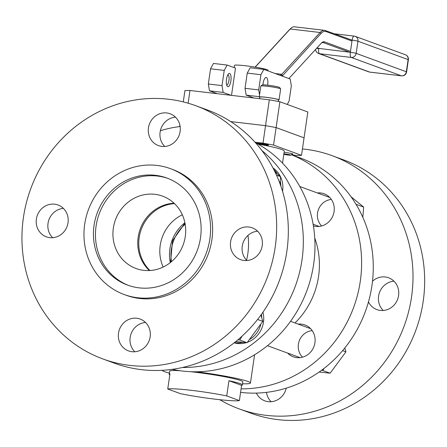 <?xml version="1.0" encoding="UTF-8"?>
<svg xmlns="http://www.w3.org/2000/svg" width="447" height="447" viewBox="0 0 447 447"><rect width="100%" height="100%" fill="white"/><g stroke="black" fill="none" stroke-linecap="round" stroke-linejoin="round"><path stroke-width="0.67" d="M314.755 238.072A77.068 72.185 110.1 0 1 294.992 322.952M162.049 370.312A44.7 3.414 -171.7 0 0 167.077 372.468A44.7 3.414 -171.7 0 0 169.34 373.1M242.553 383.777A44.7 3.414 -171.7 0 0 250.454 382.995A44.7 3.414 -171.7 0 0 196.546 371.77M172.671 369.429A44.7 3.414 -171.7 0 0 171.888 369.384M301.507 155.327L273.558 145.085L276.112 127.596A66.279 5.062 -171.7 0 0 265.546 125.668L230.719 121.573L265.546 125.668A66.279 5.062 8.3 0 1 276.112 127.596L304.055 137.838L276.112 127.596L279.883 101.743L307.827 111.985L301.507 155.327A66.279 5.062 8.3 0 1 296.445 155.416L291.282 154.807M255.025 142.219L262.992 143.157A66.279 5.062 8.3 0 1 273.558 145.085M284.108 152.332A6.163 0.469 8.3 0 1 292.93 154.047A6.163 0.469 8.3 0 1 292.159 154.159M256.578 143.247A6.163 0.469 8.3 0 1 263.311 143.878A6.163 0.469 8.3 0 1 268.558 145.113A6.163 0.469 8.3 0 1 264.484 144.968A6.163 0.469 8.3 0 1 257.578 143.805M258.081 144.085A44.7 3.414 8.3 0 1 269.999 146.426A44.7 3.414 8.3 0 1 284.286 151.075L282.532 163.138M262.992 143.157L269.317 99.815L189.992 90.495A66.279 5.062 -171.7 0 0 184.929 90.585L183.281 101.894M179.683 126.579L179.884 125.188M180.392 393.639L167.742 389.007A36.995 2.827 8.3 0 1 226.73 395.941L239.38 400.573A36.995 2.827 8.3 0 1 180.392 393.639M190.483 371.68A36.995 2.827 8.3 0 1 240.754 380.598A36.995 2.827 8.3 0 1 242.827 381.883L242.386 384.923A36.995 2.827 8.3 0 1 241.598 385.364L239.38 400.573M169.804 374.893A36.995 2.827 8.3 0 1 169.173 374.245L169.62 371.2A36.995 2.827 8.3 0 1 180.342 370.77M226.73 395.941L228.948 380.732A36.995 2.827 8.3 0 1 240.307 383.643A36.995 2.827 8.3 0 1 242.386 384.923M169.173 374.245A36.995 2.827 8.3 0 1 169.961 373.798L167.742 389.007M228.948 380.732L241.598 385.364M171.475 261.651A38.531 36.095 110.1 0 1 171.374 249.365A38.531 36.095 110.1 0 1 185.175 224.265M279.883 101.743A66.279 5.062 -171.7 0 0 269.317 99.815M189.992 90.495L188.137 103.201M184.896 222.751A38.531 36.095 -69.9 0 0 170.279 262.629M182.326 214.783A38.531 36.095 -69.9 0 0 163.172 267.043A38.531 36.095 -69.9 0 1 182.326 214.783M259.601 98.675L259.836 97.094A9.404 0.721 8.3 0 1 269.239 97.737A9.404 0.721 8.3 0 1 278.442 99.81L278.207 101.424M283.879 153.88A4.241 0.324 8.3 0 1 285.236 154.014A4.241 0.324 8.3 0 1 290.807 155.159A4.241 0.324 8.3 0 1 288.159 155.048A4.241 0.324 8.3 0 1 283.811 154.355M278.403 100.067A10.018 0.765 -171.7 0 0 279.051 99.893L280.649 88.947A10.018 0.765 -171.7 0 0 280.627 88.886L279.587 87.495A8.784 0.67 -171.7 0 0 271.011 85.617A8.784 0.67 -171.7 0 0 262.249 84.969L260.858 86.003A10.018 0.765 -171.7 0 0 260.819 86.053L259.221 97.005A10.018 0.765 -171.7 0 0 259.785 97.351A10.018 0.765 -171.7 0 0 259.796 97.357M280.627 88.886A10.018 0.765 -171.7 0 0 270.843 86.74A10.018 0.765 -171.7 0 0 260.858 86.003M279.051 99.893A10.018 0.765 -171.7 0 0 269.245 97.692A10.018 0.765 -171.7 0 0 259.221 97.005M263.976 143.984A4.241 0.324 8.3 0 1 266.658 144.705A4.241 0.324 8.3 0 1 262.434 144.392A4.241 0.324 8.3 0 1 258.293 143.487A4.241 0.324 8.3 0 1 261.07 143.56M261.914 150.544A121.768 114.058 110.1 0 1 295.428 285.873A121.768 114.058 110.1 0 1 182.41 367.501M160.367 130.725A121.768 114.058 110.1 0 1 180.124 126.529M247.984 235.401A63.753 59.714 110.1 0 1 246.543 260.193M255.349 142.582A121.768 114.058 110.1 0 1 307.083 290.142A121.768 114.058 110.1 0 1 172.251 369.339M149.974 270.508A38.531 36.095 110.1 0 1 141.269 229.378A38.531 36.095 110.1 0 1 174.492 203.614A38.531 36.095 110.1 0 0 141.269 229.378A38.531 36.095 110.1 0 0 149.974 270.508M168.72 99.256A134.871 126.328 110.1 0 1 195.713 105.693A134.871 126.328 110.1 0 1 267.926 275.793A134.871 126.328 110.1 0 1 102.905 358.958A134.871 126.328 110.1 0 1 26.317 203.016A134.871 126.328 110.1 0 1 168.72 99.256M36.375 219.052A16.952 15.88 110.1 0 1 58.032 204.994A16.952 15.88 110.1 0 1 67.111 226.378A16.952 15.88 110.1 0 1 46.365 236.832A16.952 15.88 110.1 0 1 36.375 219.052M118.511 333.116A16.952 15.88 110.1 0 1 140.168 319.057A16.952 15.88 110.1 0 1 149.242 340.441A16.952 15.88 110.1 0 1 128.501 350.895A16.952 15.88 110.1 0 1 118.511 333.116M230.591 241.877A16.952 15.88 110.1 0 1 252.253 227.819A16.952 15.88 110.1 0 1 261.327 249.202A16.952 15.88 110.1 0 1 240.581 259.657A16.952 15.88 110.1 0 1 230.591 241.877M148.46 127.814A16.952 15.88 110.1 0 1 170.117 113.756A16.952 15.88 110.1 0 1 179.197 135.139A16.952 15.88 110.1 0 1 158.45 145.593A16.952 15.88 110.1 0 1 148.46 127.814M170.352 168.625L172.38 169.368A67.05 62.803 110.1 0 1 208.28 253.935A67.05 62.803 110.1 0 1 126.238 295.283L124.21 294.539A67.05 62.803 110.1 0 1 86.137 217.013A67.05 62.803 110.1 0 1 156.931 165.429A67.05 62.803 110.1 0 1 170.352 168.625A67.05 62.803 110.1 0 1 206.251 253.192A67.05 62.803 110.1 0 1 124.21 294.539M164.742 146.465A16.952 15.88 110.1 0 1 160.115 132.088A16.952 15.88 110.1 0 1 175.481 117.159M195.713 105.693L207.369 109.962A134.871 126.328 110.1 0 1 279.582 280.062A134.871 126.328 110.1 0 1 114.561 363.232L102.905 358.958M52.657 237.703A16.952 15.88 110.1 0 1 48.03 223.327A16.952 15.88 110.1 0 1 63.396 208.397M134.793 351.767A16.952 15.88 110.1 0 1 130.166 337.39A16.952 15.88 110.1 0 1 145.532 322.46M246.878 260.528A16.952 15.88 110.1 0 1 242.252 246.152A16.952 15.88 110.1 0 1 257.617 231.222M155.489 175.313A57.032 53.416 110.1 0 1 166.904 178.035A57.032 53.416 110.1 0 1 197.44 249.962A57.032 53.416 110.1 0 1 127.658 285.13A57.032 53.416 110.1 0 1 95.272 219.192A57.032 53.416 110.1 0 1 155.489 175.313M128.675 285.493A57.032 53.416 110.1 0 1 97.446 219.376A57.032 53.416 110.1 0 1 157.517 176.057A57.032 53.416 110.1 0 1 167.916 178.414M149.387 270.541A38.531 36.095 110.1 0 1 140.252 229.009A38.531 36.095 110.1 0 1 174.062 203.212A38.531 36.095 110.1 0 0 140.252 229.009A38.531 36.095 110.1 0 0 149.387 270.541M143.761 270.346A38.531 36.095 -69.9 0 0 184.449 240.698A38.531 36.095 -69.9 0 0 162.568 196.144A38.531 36.095 -69.9 0 0 115.421 219.907A38.531 36.095 -69.9 0 0 136.05 268.507A38.531 36.095 -69.9 0 0 143.761 270.346M291.857 154.874L300.177 157.925A121.768 114.058 110.1 0 1 369.3 298.808A121.768 114.058 110.1 0 1 240.575 392.377M329.445 197.166A16.952 15.88 -69.9 0 0 328.992 197.205M318.387 226.154A16.952 15.88 -69.9 0 0 318.705 226.473M310.302 328.355A16.952 15.88 -69.9 0 0 309.855 328.4M299.25 357.343A16.952 15.88 -69.9 0 0 299.563 357.667M291.634 154.852A121.768 114.058 110.1 0 1 358.717 289.969A121.768 114.058 110.1 0 1 241.089 388.862M313.414 225.931A16.952 15.88 -69.9 0 0 334.071 211.543A16.952 15.88 -69.9 0 0 324.081 193.763A16.952 15.88 -69.9 0 0 317.336 192.936M287.589 353.069A16.952 15.88 -69.9 0 0 293.271 356.795A16.952 15.88 -69.9 0 0 314.934 342.737A16.952 15.88 -69.9 0 0 304.938 324.958A16.952 15.88 -69.9 0 0 298.199 324.125M302.435 148.94A134.871 126.328 110.1 0 1 305.061 149.22A134.871 126.328 110.1 0 1 332.054 155.651L343.709 159.925A134.871 126.328 110.1 0 1 415.922 330.026A134.871 126.328 110.1 0 1 250.901 413.196L239.246 408.921A134.871 126.328 110.1 0 1 219.773 399.702M271.133 401.73A16.952 15.88 110.1 0 1 266.49 392.36M383.213 310.492A16.952 15.88 110.1 0 1 378.587 296.11A16.952 15.88 110.1 0 1 393.952 281.185M332.054 155.651A134.871 126.328 110.1 0 1 404.261 325.751A134.871 126.328 110.1 0 1 239.246 408.921M286.248 388.164A16.952 15.88 110.1 0 1 264.842 400.858A16.952 15.88 110.1 0 1 256.354 393.097M372.491 281.247A16.952 15.88 110.1 0 1 388.588 277.783A16.952 15.88 110.1 0 1 397.668 299.166A16.952 15.88 110.1 0 1 376.922 309.62A16.952 15.88 110.1 0 1 368.468 301.921M267.949 70.877L268.038 70.274A16.952 1.296 -171.7 0 0 251.449 66.547A16.952 1.296 -171.7 0 0 234.485 65.379L234.155 67.626M217.348 93.708L209.481 90.825L208.341 83.997L210.559 68.793L213.476 63.452L227.143 65.055L235.48 68.112L231.507 95.373M318.711 48.388L350.336 52.31L352.107 40.141L325.232 30.508A27.742 9.482 96.7 0 0 324.477 30.329A27.742 9.482 96.7 0 0 320.136 32.508L281.772 74.336M287.259 104.447L289.108 101.061L291.327 85.852L290.187 79.03L263.831 69.369L260.914 74.71L258.696 89.92L259.528 94.904M281.532 75.856L281.889 74.381A5.75 1.967 96.7 0 0 281.649 74.308A5.75 1.967 96.7 0 0 280.291 75.403M254.036 98.022L246.168 95.138L245.029 88.31L247.247 73.101L250.164 67.765L263.831 69.369M267.664 85.181A6.934 2.369 96.7 0 0 266.188 77.465A6.934 2.369 96.7 0 0 262.948 84.857M324.477 30.329L294.556 26.814A27.742 9.482 96.7 0 0 290.908 28.295L290.058 29.066A26.82 9.163 96.7 0 0 289.388 29.731L255.108 67.111M288.885 78.549L321.454 43.041A16.338 5.582 -83.3 0 1 321.862 42.633A16.338 5.582 -83.3 0 1 324.455 41.867L350.465 51.399M351.973 41.057L325.964 31.525A26.82 9.163 96.7 0 0 321.035 33.452L282.213 76.107M281.839 74.582L282.314 75.672M227.143 65.055L224.226 70.397L222.008 85.606L223.148 92.434L231.015 95.312M210.559 68.793L224.226 70.397M226.506 79.242A6.666 2.28 -83.3 0 1 228.596 73.783A6.666 2.28 -83.3 0 1 230.959 80.309A6.666 2.28 -83.3 0 1 227.149 86.115A6.666 2.28 -83.3 0 1 226.506 79.242M247.247 73.101L260.914 74.71M245.029 88.31L258.696 89.92M246.168 95.138L259.271 96.675M209.481 90.825L223.148 92.434M208.341 83.997L222.008 85.606M227.847 74.789A5.124 1.749 -83.3 0 1 227.853 74.789A5.124 1.749 -83.3 0 1 228.993 80.08A5.124 1.749 -83.3 0 1 226.657 84.964A5.124 1.749 -83.3 0 1 226.651 84.964M290.908 28.295A27.742 9.482 96.7 0 0 290.215 28.988L255.231 67.128M321.432 43.063A15.416 5.269 -83.3 0 1 323.041 42.577A15.416 5.269 -83.3 0 1 323.46 42.677L349.47 52.21M317.096 47.795L319.549 48.689M282.56 191.366A24.278 22.741 -69.9 0 0 280.526 176.772M280.392 176.498A24.278 22.741 -69.9 0 0 272.966 167.916M280.856 186.097A24.278 22.741 -69.9 0 0 280.258 181.124M277.33 173.889A24.278 22.741 -69.9 0 0 273.771 169.469M321.639 225.97A15.416 14.438 110.1 0 1 317.543 213.007A15.416 14.438 110.1 0 1 331.356 199.446M355.885 204.061L356.259 204.681M362.83 217.326L363.657 207.078L351.018 196.725M356.332 204.391L363.657 207.078M280.034 183.806L280.532 176.621L276.492 175.14M280.532 176.621L275.006 171.95M235.742 341.564L247.023 342.72L239.698 340.033L237.905 339.787M247.023 342.72L262.814 321.371L260.903 315.096M262.814 321.371L257.589 319.46M242.134 336.083L239.698 340.033M234.127 342.843A24.278 22.741 -69.9 0 0 246.297 342.653M247.415 342.285A24.278 22.741 -69.9 0 0 262.942 312.213M234.435 342.603A24.278 22.741 -69.9 0 0 242.738 342.318M250.074 339.234A24.278 22.741 -69.9 0 0 260.741 324.757M261.718 317.666A24.278 22.741 -69.9 0 0 261.478 314.291M302.502 357.159A15.416 14.438 110.1 0 1 299.233 340.921A15.416 14.438 110.1 0 1 312.218 330.64M324.12 368.35L322.818 370.496L321.527 370.312M319.108 372.049L330.149 373.178L345.933 351.834L344.793 347.978M322.818 370.496L330.149 373.178M342.614 350.616L345.933 351.834M170.57 262.4L172.508 240.827L184.969 223.109M408.379 59.753L406.608 71.922A4.626 0.352 8.3 0 0 406.345 71.76L408.122 59.596A4.626 0.352 8.3 0 1 408.379 59.753A4.626 4.626 0 0 0 405.395 54.746A4.626 4.33 110.1 0 1 408.122 59.596L357.946 41.208A4.626 4.33 -69.9 0 0 355.22 36.358A4.626 4.33 -69.9 0 0 354.292 36.14A4.626 1.581 96.7 0 0 354.169 36.106A4.626 1.581 96.7 0 0 352.107 40.141A4.626 0.352 -171.7 0 1 357.946 41.208L356.17 53.372A4.626 0.352 -171.7 0 0 350.336 52.31A4.626 1.581 -83.3 0 0 351.191 57.428A4.626 4.33 -69.9 0 0 356.17 53.372L406.345 71.76A4.626 4.33 110.1 0 1 401.367 75.817L351.191 57.428L319.538 53.707A4.626 1.581 -83.3 0 1 318.683 48.589A4.626 0.352 8.3 0 0 316.537 48.399M401.663 75.839A4.626 1.581 96.7 0 1 401.49 75.845A4.626 1.581 96.7 0 1 401.367 75.817L369.714 72.096L319.538 53.707A4.626 4.33 -69.9 0 1 318.61 53.489L368.792 71.878A4.626 4.626 0 0 0 369.842 72.129A4.626 1.581 96.7 0 0 369.971 72.129M406.608 71.922A4.626 4.626 0 0 1 401.49 75.845L369.842 72.129A4.626 1.581 96.7 0 1 369.714 72.096A4.626 4.33 110.1 0 1 368.792 71.878M321.035 33.452L320.136 32.508L290.215 28.988L289.388 29.731M322.611 42.577L323.46 42.677L324.455 41.867M325.232 30.508L325.964 31.525M254.572 354.778L250.454 382.995M290.807 155.159L292.595 153.835M405.395 54.746L355.22 36.358A4.626 4.626 0 0 0 354.169 36.106L334.06 33.743M315.588 49.438A4.626 4.626 0 0 0 318.61 53.489M275.257 73.554L281.649 74.308M313.123 224.226L319.152 226.433M299.825 186.516L329.763 197.485M267.468 345.699L300.015 357.622M290.544 321.32L310.62 328.679"/></g></svg>
